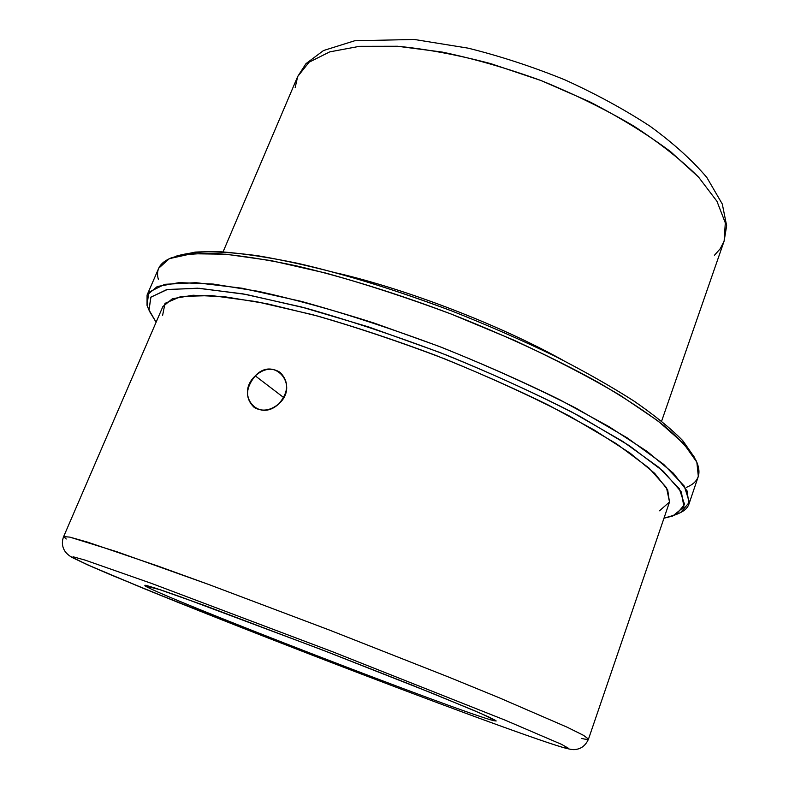 <?xml version="1.0" encoding="UTF-8"?>
<svg xmlns="http://www.w3.org/2000/svg" width="789" height="789" viewBox="0 0 789 789"><rect width="100%" height="100%" fill="white"/><g stroke="black" fill="none" stroke-linecap="round" stroke-linejoin="round"><path stroke-width="1.18" d="M255.291 375.87C263.644 368.463 271.88 367.27 280.006 372.29C289.178 381.61 288.784 392.123 278.833 403.83C299.938 385.17 273.961 355.504 255.291 375.87C234.935 394.352 258.299 423.318 278.833 403.83C270.361 410.724 262.175 411.937 254.265 407.469C245.004 398.553 245.349 388.02 255.291 375.87L283.734 397.587L255.291 375.87M144.831 585.783L160.581 589.856L180.75 596.888L321.517 649.633L434.058 693.985L480.896 713.453L496.173 720.988L493.707 720.673L494.111 719.558L493.707 720.673L495.887 720.623L488.904 717.033L472.364 709.794L412.558 685.335L328.303 652.256L205.318 605.774L156.429 588.476L145.965 585.33L144.831 585.783C162.593 597.214 460.845 712.477 493.707 720.673C460.845 712.477 162.593 597.214 144.831 585.783L145.097 585.152L144.831 585.783M714.42 255.311L720.278 248.673L724.134 241.059L725.308 222.853L716.954 201.294L698.63 177.18C681.558 160.157 659.89 143.085 633.636 125.974C605.183 109.296 574.343 94.157 541.096 80.567L490.866 63.662C457.531 54.835 426.395 49.026 397.488 46.255L359.498 46.324L329.733 51.877L309.061 62.232L297.7 76.503L295.175 87.5M297.7 76.503L309.061 62.232L329.733 51.877L359.498 46.324L397.488 46.255L442.047 52.044C474.337 58.8 507.347 68.308 541.096 80.567L589.669 101.781C620.302 117.64 647.256 134.248 670.542 151.616L698.63 177.18L716.954 201.294L725.308 222.853L724.134 241.059L726.639 225.723L722.29 204.016L706.826 177.466C692.407 160.404 673.51 143.342 650.136 126.27C624.464 109.484 595.981 93.98 564.687 79.758C532.516 66.7 500.344 56.167 468.173 48.159L414.186 39.45L354.646 40.781L323.52 50.535L305.964 63.662L297.7 76.503L223.06 251.888M562.567 360.021C499.368 324.91 407.883 289.602 337.485 273.172C407.883 289.602 499.368 324.91 562.567 360.021M176.243 256.109L195.208 252.105C211.886 251.178 232.676 252.372 257.569 255.695C284.622 260.291 314.604 267.057 347.525 275.963C381.61 286.032 416.484 297.739 452.146 311.103C487.533 325.157 521.243 339.911 553.257 355.346C583.623 370.86 610.38 385.999 633.508 400.753C654.18 415.014 670.384 428.092 682.11 439.986L693.995 456.772L683.116 441.1C671.626 429.196 655.56 416.059 634.928 401.7C611.761 386.817 584.876 371.53 554.263 355.849C521.963 340.237 487.927 325.315 452.146 311.103C398.139 290.658 344.842 274.217 298.252 263.427C268.654 257.293 242.825 253.407 220.752 251.77C201.156 251.385 185.948 252.983 175.138 256.553M686.213 487.434C698.798 482.434 702.052 473.4 695.987 460.332C689.99 450.322 679.428 438.842 664.289 425.892C646.487 412.223 624.424 397.695 598.092 382.31C555.92 358.926 505.068 335.236 451.032 313.992C396.729 293.439 343.136 276.821 296.2 265.814C266.357 259.522 240.25 255.468 217.882 253.644C197.97 253.072 182.427 254.472 171.272 257.855C159.891 262.55 155.581 269.7 158.342 279.316M149.515 311.349L156.104 322.228L149.022 309.978L150.936 297.098L167.406 289.474L199.301 288.301L246.227 294.455L306.102 308.213C351.371 321.054 398.553 336.824 447.659 355.533C495.985 375.327 540.071 395.605 579.905 416.365L629.306 445.667L663.401 471.349L681.371 492.02L683.925 506.962L672.741 516.016L663.983 518.205L676.173 514.576L684.566 504.477L679.28 488.667L658.815 467.374L622.738 441.396L572.074 412.174C531.825 391.66 487.78 371.767 439.927 352.505L368.502 326.893L301.171 306.911L242.973 293.863L197.516 288.202L166.676 289.612L150.798 297.256L149.022 309.978L147.04 305.373L149.515 311.349L147.04 305.373L148.756 292.285L164.763 284.316L195.948 282.669L242.016 288.222L301.053 301.319C345.848 313.697 392.804 329.082 441.929 347.485C490.492 367.053 535.189 387.281 575.99 408.16L627.275 437.915L663.707 464.376L684.25 486.063L689.408 502.189L680.7 512.505L678.905 513.323C684.191 511.134 687.525 508.077 688.935 504.122L687.081 490.916L673.411 473.252L647.296 451.545L608.94 426.612L559.608 399.668C521.973 381.166 481.635 363.344 438.605 346.193L374.341 323.135C332.228 309.712 293.587 299.11 258.397 291.348L213.237 284.06L179.31 282.6L157.317 286.496L147.079 295.037L147.04 305.373L148.322 308.588M147.079 295.037L158.757 268.171L169.398 258.634L191.737 253.733L225.92 254.216L271.219 260.636L325.867 273.093C366.116 284.277 407.834 297.917 451.032 313.992L513.757 340.089C553.681 358.581 589.117 376.964 620.075 395.25L657.947 420.922L683.599 443.517L696.845 462.167L698.324 476.378L688.935 504.122M659.486 510.799L669.516 502.001L666.508 487.691L648.992 468.035L616.436 443.763L569.697 416.197C532.19 396.719 490.778 377.714 445.46 359.163C399.451 341.627 355.168 326.804 312.641 314.693L256.198 301.605L211.689 295.579L181.125 296.417L165 303.361L162.623 315.324M70.862 556.62L87.441 564.776L110.49 574.727L178.768 602.678L311.399 654.831C419.59 696.648 532.397 738.514 562.774 747.37L568.662 748.396L561.62 744.382L505.019 720.11L332.327 651.645L151.873 583.535L85.153 560.131L73.052 556.758L74.334 558.533L70.862 556.62M581.463 738.405C585.872 739.461 588.219 739.697 588.486 739.115C585.685 745.418 581.296 748.879 575.329 749.491C573.573 749.954 569.53 749.303 563.198 747.528C533.532 738.849 427.46 699.577 322.869 659.259L155.216 593.17L93.674 567.528L73.702 558.267C69.777 556.363 66.799 553.937 64.767 550.978C62.045 546.481 61.67 541.688 63.643 536.589L69.807 537.122L87.52 542.112L158.116 566.127L208.986 584.58L329.121 629.938L448.576 677.031L498.658 697.535L567.084 727.162L583.564 735.358L588.486 739.115L583.564 735.358L567.084 727.162L498.658 697.535L448.576 677.031L329.121 629.938L208.986 584.58L117.117 551.817L69.807 537.122L63.643 536.589L66.256 539.005M74.334 558.533L73.052 556.758L85.153 560.131L151.873 583.535L332.327 651.645L505.019 720.11L561.62 744.382L568.662 748.396L562.774 747.37C532.397 738.514 419.59 696.648 311.399 654.831C249.186 630.756 188.601 606.81 141.547 587.598L87.441 564.776L74.334 558.533M63.643 536.589L162.84 306.615L172.406 298.725L193.039 295.234L224.826 296.772L267.067 303.745L318.085 316.172C355.691 327.041 394.707 340.02 435.153 355.139C475.264 371.106 512.899 387.695 548.049 404.905L594.186 429.975L630.164 453.182L654.752 473.4L667.681 489.841L669.476 502.11L588.486 739.115M724.134 241.059L661.626 421.119M694.655 457.886L693.472 455.697M680.7 512.505L676.173 514.576"/></g></svg>

